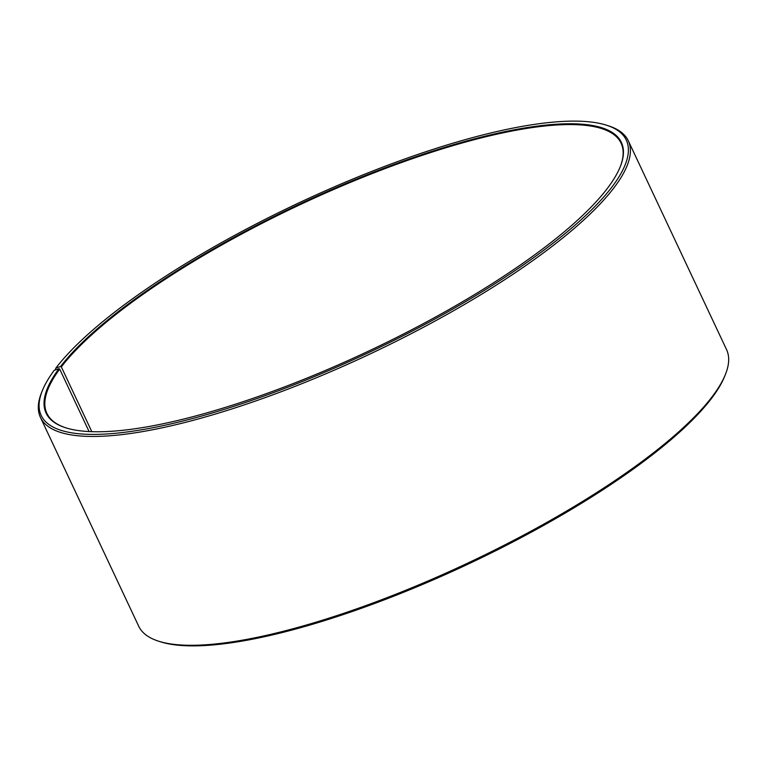 <?xml version="1.0" encoding="UTF-8"?>
<svg xmlns="http://www.w3.org/2000/svg" width="767" height="767" viewBox="0 0 767 767"><rect width="100%" height="100%" fill="white"/><g stroke="black" fill="none" stroke-linecap="round" stroke-linejoin="round"><path stroke-width="1.15" d="M65.837 427.833A317.289 81.053 154.8 0 1 46.902 413.384A317.289 81.053 154.8 0 1 59.692 369.08L58.915 368.726L54.217 370.288A323.329 82.596 154.8 0 0 42.29 390.787L41.543 392.637A324.844 82.98 154.8 0 0 40.44 417.392L138.712 626.227A324.844 82.98 154.8 0 0 158.491 641.154A324.844 82.98 154.8 0 0 439.683 575.892A324.844 82.98 154.8 0 0 711.795 397.191A324.844 82.98 154.8 0 0 725.457 374.363A324.844 82.98 154.8 0 0 726.56 349.608L628.288 140.773A324.844 82.98 154.8 0 1 613.523 188.356A324.844 82.98 154.8 0 1 301.901 383.663A324.844 82.98 154.8 0 1 40.44 417.392M89.087 431.562L59.692 369.08M725.457 374.363L724.71 376.213A323.329 82.596 154.8 0 1 711.114 398.936A323.329 82.596 154.8 0 1 440.277 576.803A323.329 82.596 154.8 0 1 160.38 641.758L158.491 641.154M91.81 431.677L61.331 366.904L60.555 366.549L55.886 368.064L55.272 369.934M55.886 368.064A323.329 82.596 154.8 0 1 326.723 190.197A323.329 82.596 154.8 0 1 606.62 125.242L608.509 125.846A324.844 82.98 154.8 0 1 628.288 140.773M606.62 125.242A323.329 82.596 154.8 0 1 611.596 187.455A323.329 82.596 154.8 0 1 262.678 396.529A323.329 82.596 154.8 0 1 42.29 390.787M60.555 366.549A317.893 81.206 154.8 0 1 403.615 160.993A317.893 81.206 154.8 0 1 620.292 166.631A317.893 81.206 154.8 0 1 606.927 188.97A317.893 81.206 154.8 0 1 340.644 363.846A317.893 81.206 154.8 0 1 65.463 427.718A317.893 81.206 154.8 0 1 58.915 368.726M61.331 366.904A317.289 81.053 154.8 0 1 365.696 176.142A317.289 81.053 154.8 0 1 621.088 143.189A317.289 81.053 154.8 0 1 620.148 167.005"/></g></svg>

